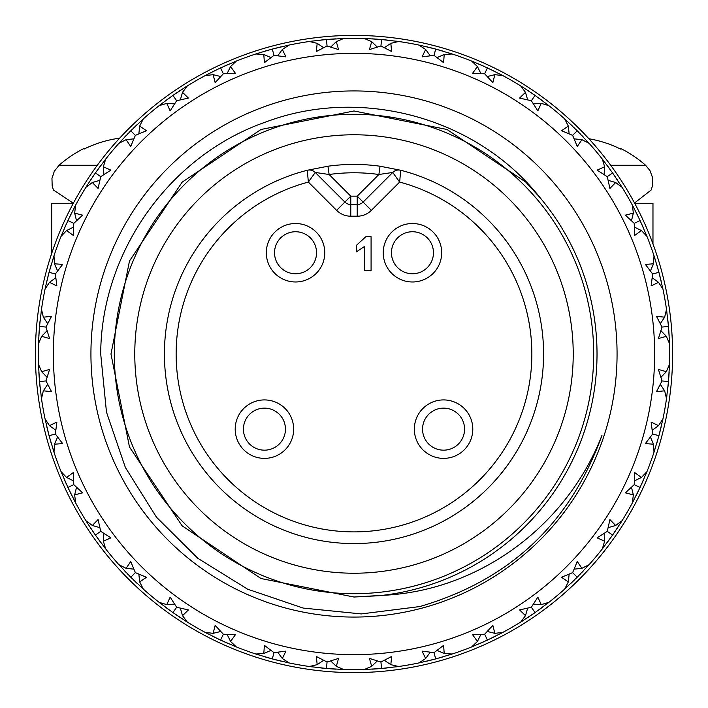 <?xml version="1.0" encoding="UTF-8"?>
<svg xmlns="http://www.w3.org/2000/svg" width="708" height="708" viewBox="0 0 708 708"><rect width="100%" height="100%" fill="white"/><g stroke="black" fill="none" stroke-linecap="round" stroke-linejoin="round"><path stroke-width="1.06" d="M357.221 216.206L350.779 216.206A20.045 20.045 0 0 1 336.61 210.338L308.352 182.08A177.885 177.885 0 0 0 354 531.885A177.885 177.885 0 0 0 399.648 182.08L400.701 170.265L380.037 166.221L378.886 174.495L392.736 172.46A8.354 8.354 0 0 1 400.701 170.265A189.576 189.576 0 0 1 354 543.576A189.576 189.576 0 0 1 307.299 170.265L308.352 182.08L315.264 172.46L344.876 202.063A8.354 8.354 0 0 0 350.779 204.515L357.221 204.515A8.354 8.354 0 0 0 363.124 202.063L392.736 172.46L399.648 182.08L371.39 210.338A20.045 20.045 0 0 1 357.221 216.206L357.221 196.16L371.39 210.338M327.963 166.221L307.299 170.265A8.354 8.354 0 0 1 315.264 172.46L329.114 174.495L350.779 196.16L357.221 196.16L378.886 174.495A181.221 181.221 0 0 0 329.114 174.495L327.963 166.221A189.576 189.576 0 0 1 380.037 166.221M392.736 172.46L363.124 202.063M336.61 210.338L344.876 202.063L315.264 172.46M274.43 401.684A29.232 29.232 0 0 1 291.9 439.146A29.232 29.232 0 0 1 254.438 456.616A29.232 29.232 0 0 1 236.968 419.154A29.232 29.232 0 0 1 274.43 401.684M412.463 281.979A29.232 29.232 0 0 1 383.232 252.747A29.232 29.232 0 0 1 412.463 223.516A29.232 29.232 0 0 1 441.686 252.747A29.232 29.232 0 0 1 412.463 281.979M414.782 424.074A29.232 29.232 0 0 1 448.642 400.365A29.232 29.232 0 0 1 472.351 434.225A29.232 29.232 0 0 1 438.491 457.934A29.232 29.232 0 0 1 414.782 424.074M320.857 267.359A29.232 29.232 0 0 1 280.926 278.058A29.232 29.232 0 0 1 270.226 238.136A29.232 29.232 0 0 1 310.157 227.436A29.232 29.232 0 0 1 320.857 267.359M257.252 448.899A21.01 21.01 0 0 0 284.182 436.34A21.01 21.01 0 0 0 271.624 409.41A21.01 21.01 0 0 0 244.694 421.968A21.01 21.01 0 0 0 257.252 448.899M412.463 231.737A21.01 21.01 0 0 0 391.453 252.747A21.01 21.01 0 0 0 412.463 273.757A21.01 21.01 0 0 0 433.464 252.747A21.01 21.01 0 0 0 412.463 231.737M464.253 432.8A21.01 21.01 0 0 0 447.208 408.463A21.01 21.01 0 0 0 422.871 425.508A21.01 21.01 0 0 0 439.916 449.846A21.01 21.01 0 0 0 464.253 432.8M277.35 242.242A21.01 21.01 0 0 0 285.041 270.943A21.01 21.01 0 0 0 313.733 263.252A21.01 21.01 0 0 0 306.042 234.552A21.01 21.01 0 0 0 277.35 242.242M365.877 236.711L371.081 236.711L371.081 270.491L364.585 270.491L364.585 246.437L356.363 251.871L356.363 245.375L365.877 236.711M573.223 354A219.223 219.223 0 0 0 354 134.777A219.223 219.223 0 0 0 134.777 354A219.223 219.223 0 0 0 354 573.223A219.223 219.223 0 0 0 573.223 354M114.315 354A239.685 239.685 0 0 0 354 593.685A239.685 239.685 0 0 0 593.685 354A239.685 239.685 0 0 0 354 114.315A239.685 239.685 0 0 0 114.315 354M354 597.021L382.709 595.322A243.021 243.021 0 0 0 540.036 197.638L525.84 182.16L446.996 129.476L354 110.979L261.004 129.476L182.16 182.16L129.476 261.004L110.979 354L129.476 446.996L182.16 525.84L261.004 578.525L354 597.021L379.178 595.711M110.979 354L129.476 446.996L182.16 525.84L261.004 578.525L354 597.021L382.709 595.322C479.573 591.083 567.391 525.017 602.048 435.128C570.285 523.292 509.503 580.445 419.702 606.57L361.301 613.925L303.174 608.066L247.65 589.198L197.921 558.373L156.486 517.212L125.378 467.51L106.474 412.118L100.704 354C101.085 252.101 169.672 155.202 266.102 121.882C361.239 86.119 476.82 117.501 540.036 197.638L525.84 182.16L446.996 129.476L354 110.979L261.004 129.476L182.16 182.16L129.476 261.004L110.979 354L129.476 446.996L182.16 525.84M617.066 354A263.066 263.066 0 0 0 354 90.934A263.066 263.066 0 0 0 90.934 354A263.066 263.066 0 0 0 354 617.066A263.066 263.066 0 0 0 617.066 354M53.357 354A300.643 300.643 0 0 0 354 654.643A300.643 300.643 0 0 0 654.643 354A300.643 300.643 0 0 0 354 53.357A300.643 300.643 0 0 0 53.357 354M39.285 341.787L38.595 340.875L39.524 326.485L45.993 327.052L49.569 338.557L41.657 336.318L38.489 343.681L38.595 340.875L38.489 343.681A315.68 315.68 0 0 0 38.489 364.319L41.657 371.682L47.064 377.311M73.782 484.67L82.632 492.839L74.659 494.857L75.606 502.822L67.897 487.414L73.782 484.67L73.216 472.634L66.543 477.449L61.047 471.608A315.68 315.68 0 0 1 53.994 452.217L54.445 444.208L62.649 443.606L55.348 434.022L56.879 422.074L49.48 425.658L45.073 418.95A315.68 315.68 0 0 1 41.498 398.631L43.33 390.816L51.516 391.657L45.993 380.948L49.569 369.443L41.657 371.682M75.34 500.777L74.287 500.335L75.606 502.822A315.68 315.68 0 0 0 85.916 520.69L92.35 525.486L99.846 527.655M666.051 311.378L666.892 312.157L666.502 309.369L668.476 326.485L662.007 327.052L658.431 338.557L666.343 336.318L669.511 343.681L669.405 340.875L669.511 343.681A315.68 315.68 0 0 1 669.511 364.319L666.343 371.682L658.431 369.443L662.007 380.948L656.484 391.657L664.67 390.816L666.502 398.631A315.68 315.68 0 0 1 662.927 418.95L658.52 425.658L651.121 422.074L652.652 434.022L645.351 443.606L653.555 444.208L654.006 452.217A315.68 315.68 0 0 1 646.953 471.608L641.457 477.449L634.784 472.634L634.218 484.67L625.368 492.839L633.341 494.857L632.394 502.822A315.68 315.68 0 0 1 622.084 520.69L615.65 525.486L609.924 519.592L607.269 531.345L597.136 537.85L604.632 541.222L602.322 548.904A315.68 315.68 0 0 1 589.065 564.71L581.896 568.32L577.277 561.515L572.63 572.63L561.515 577.277L568.32 581.896L564.71 589.065A315.68 315.68 0 0 1 548.904 602.322L541.222 604.632L537.85 597.136L531.345 607.269L519.592 609.924L525.486 615.65L520.69 622.084A315.68 315.68 0 0 1 502.822 632.394L494.857 633.341L492.839 625.368L484.67 634.218L472.634 634.784L477.449 641.457L471.608 646.953A315.68 315.68 0 0 1 452.217 654.006L444.208 653.555L443.606 645.351L434.022 652.652L422.074 651.121L425.658 658.52L418.95 662.927A315.68 315.68 0 0 1 398.631 666.502L390.816 664.67L391.657 656.484L380.948 662.007L369.443 658.431L371.682 666.343L364.319 669.511A315.68 315.68 0 0 1 343.681 669.511L336.318 666.343L338.557 658.431L327.052 662.007L316.343 656.484L317.184 664.67L309.369 666.502A315.68 315.68 0 0 1 289.05 662.927L282.342 658.52L285.926 651.121L273.978 652.652L264.394 645.351L263.792 653.555L255.783 654.006A315.68 315.68 0 0 1 236.392 646.953L230.551 641.457L235.366 634.784L223.33 634.218L215.161 625.368L213.143 633.341L205.178 632.394A315.68 315.68 0 0 1 187.31 622.084L182.514 615.65L188.408 609.924L176.655 607.269L170.15 597.136L166.778 604.632L159.096 602.322A315.68 315.68 0 0 1 143.29 589.065L139.68 581.896L146.485 577.277L135.37 572.63L130.723 561.515L126.104 568.32L118.935 564.71A315.68 315.68 0 0 1 105.678 548.904L103.368 541.222L110.864 537.85L100.731 531.345L98.076 519.592L92.35 525.486M103.368 541.222L103.89 533.434M100.731 531.345L95.412 535.062L87.411 523.07L87.562 521.938M85.916 520.69L87.411 523.07L85.916 520.69M67.897 487.414L61.047 471.608L62.109 474.21L62.446 473.121M55.348 434.022L49.082 435.703L53.994 452.217L53.127 449.545L54.091 450.155M49.082 435.703L45.073 418.95L45.666 421.694L46.188 420.685M45.993 380.948L39.524 381.515L41.498 398.631L41.108 395.843L41.949 396.622M39.524 381.515L38.489 364.319L38.595 367.125L39.285 366.213M46.188 287.315L45.666 286.306L49.082 272.297L55.348 273.978L56.879 285.926L49.48 282.342L45.073 289.05L45.666 286.306L45.073 289.05A315.68 315.68 0 0 0 41.498 309.369L41.108 312.157L41.949 311.378M62.446 234.879L62.109 233.79L67.897 220.586L73.782 223.33L73.216 235.366L66.543 230.551L61.047 236.392L62.109 233.79L61.047 236.392A315.68 315.68 0 0 0 53.994 255.783L53.127 258.455L54.091 257.845M87.562 186.062L87.411 184.93L95.412 172.938L100.731 176.655L98.076 188.408L92.35 182.514L85.916 187.31L87.411 184.93L85.916 187.31A315.68 315.68 0 0 0 75.606 205.178L74.287 207.665L75.34 207.223M120.767 142.343L120.82 141.211L130.785 130.785L135.37 135.37L130.723 146.485L126.104 139.68L118.935 143.29L120.82 141.211L118.935 143.29A315.68 315.68 0 0 0 105.678 159.096L103.952 161.318L105.058 161.061M161.061 105.058L161.318 103.952L172.938 95.412L176.655 100.731L170.15 110.864L166.778 103.368L159.096 105.678L161.318 103.952L159.096 105.678A315.68 315.68 0 0 0 143.29 118.935L141.211 120.82L142.343 120.767M207.223 75.34L207.665 74.287L220.586 67.897L223.33 73.782L215.161 82.632L213.143 74.659L205.178 75.606L207.665 74.287L205.178 75.606A315.68 315.68 0 0 0 187.31 85.916L184.93 87.411L186.062 87.562M257.845 54.091L258.455 53.127L272.297 49.082L273.978 55.348L264.394 62.649L263.792 54.445L255.783 53.994L258.455 53.127L255.783 53.994A315.68 315.68 0 0 0 236.392 61.047L233.79 62.109L234.879 62.446M311.378 41.949L312.157 41.108L326.485 39.524L327.052 45.993L316.343 51.516L317.184 43.33L309.369 41.498L312.157 41.108L309.369 41.498A315.68 315.68 0 0 0 289.05 45.073L286.306 45.666L287.315 46.188M366.213 39.285L367.125 38.595L381.515 39.524L380.948 45.993L369.443 49.569L371.682 41.657L364.319 38.489L367.125 38.595L364.319 38.489A315.68 315.68 0 0 0 343.681 38.489L340.875 38.595L341.787 39.285M420.685 46.188L421.694 45.666L435.703 49.082L434.022 55.348L422.074 56.879L425.658 49.48L418.95 45.073L421.694 45.666L418.95 45.073A315.68 315.68 0 0 0 398.631 41.498L395.843 41.108L396.622 41.949M473.121 62.446L474.21 62.109L487.414 67.897L484.67 73.782L472.634 73.216L477.449 66.543L471.608 61.047L474.21 62.109L471.608 61.047A315.68 315.68 0 0 0 452.217 53.994L449.545 53.127L450.155 54.091M521.938 87.562L523.07 87.411L535.062 95.412L531.345 100.731L519.592 98.076L525.486 92.35L520.69 85.916L523.07 87.411L520.69 85.916A315.68 315.68 0 0 0 502.822 75.606L500.335 74.287L500.777 75.34M565.657 120.767L566.789 120.82L577.215 130.785L572.63 135.37L561.515 130.723L568.32 126.104L564.71 118.935L566.789 120.82L564.71 118.935A315.68 315.68 0 0 0 548.904 105.678L546.682 103.952L546.939 105.058M602.942 161.061L604.048 161.318L612.588 172.938L607.269 176.655L597.136 170.15L604.632 166.778L602.322 159.096L604.048 161.318L602.322 159.096A315.68 315.68 0 0 0 589.065 143.29L587.18 141.211L587.233 142.343M632.66 207.223L633.713 207.665L640.103 220.586L634.218 223.33L625.368 215.161L633.341 213.143L632.394 205.178L633.713 207.665L632.394 205.178A315.68 315.68 0 0 0 622.084 187.31L620.589 184.93L620.438 186.062M653.909 257.845L654.873 258.455L658.918 272.297L652.652 273.978L645.351 264.394L653.555 263.792L654.006 255.783L654.873 258.455L654.006 255.783A315.68 315.68 0 0 0 646.953 236.392L645.891 233.79L645.554 234.879M662.007 327.052L656.484 316.343L664.67 317.184L666.502 309.369A315.68 315.68 0 0 0 662.927 289.05L662.334 286.306L661.812 287.315M662.007 380.948L668.476 381.515L669.511 364.319L669.405 367.125L668.715 366.213M668.476 381.515L666.502 398.631L666.892 395.843L666.051 396.622M652.652 434.022L658.918 435.703L662.927 418.95L662.334 421.694L661.812 420.685M658.918 435.703L654.006 452.217L654.873 449.545L653.909 450.155M634.218 484.67L640.103 487.414L646.953 471.608L645.891 474.21L645.554 473.121M640.103 487.414L632.394 502.822L633.713 500.335L632.66 500.777M607.269 531.345L612.588 535.062L622.084 520.69L620.589 523.07L620.438 521.938M612.588 535.062L602.322 548.904L604.048 546.682L602.942 546.939M572.63 572.63L577.215 577.215L589.065 564.71L587.18 566.789L587.233 565.657M577.215 577.215L564.71 589.065L566.789 587.18L565.657 587.233M531.345 607.269L535.062 612.588L548.904 602.322L546.682 604.048L546.939 602.942M535.062 612.588L520.69 622.084L523.07 620.589L521.938 620.438M484.67 634.218L487.414 640.103L502.822 632.394L500.335 633.713L500.777 632.66M487.414 640.103L471.608 646.953L474.21 645.891L473.121 645.554M434.022 652.652L435.703 658.918L452.217 654.006L449.545 654.873L450.155 653.909M435.703 658.918L418.95 662.927L421.694 662.334L420.685 661.812M380.948 662.007L381.515 668.476L398.631 666.502L395.843 666.892L396.622 666.051M381.125 668.511L364.319 669.511L367.125 669.405L366.213 668.715M327.052 662.007L326.485 668.476L343.681 669.511L340.875 669.405L341.787 668.715M326.875 668.511L309.369 666.502L312.157 666.892L311.378 666.051M273.978 652.652L272.297 658.918L289.05 662.927L286.306 662.334L287.315 661.812M135.37 572.63L130.785 577.215L118.935 564.71L120.82 566.789L120.767 565.657M95.412 535.062L105.678 548.904L103.952 546.682L105.058 546.939M176.655 607.269L172.938 612.588L159.096 602.322L161.318 604.048L161.061 602.942M130.785 577.215L143.29 589.065L141.211 587.18L142.343 587.233M223.33 634.218L220.586 640.103L205.178 632.394L207.665 633.713L207.223 632.66M172.938 612.588L187.31 622.084L184.93 620.589L186.062 620.438M272.297 658.918L255.783 654.006L258.455 654.873L257.845 653.909M220.586 640.103L236.392 646.953L233.79 645.891L234.879 645.554M652.652 273.978L651.121 285.926L658.52 282.342L662.927 289.05L658.918 272.297M634.218 223.33L634.784 235.366L641.457 230.551L646.953 236.392L640.103 220.586M607.269 176.655L609.924 188.408L615.65 182.514L622.084 187.31L612.588 172.938M572.63 135.37L577.277 146.485L581.896 139.68L589.065 143.29L577.215 130.785M531.345 100.731L537.85 110.864L541.222 103.368L548.904 105.678L535.062 95.412M484.67 73.782L492.839 82.632L494.857 74.659L502.822 75.606L487.414 67.897M434.022 55.348L443.606 62.649L444.208 54.445L452.217 53.994L435.703 49.082M380.948 45.993L391.657 51.516L390.816 43.33L398.631 41.498L381.515 39.524M327.052 45.993L338.557 49.569L336.318 41.657L343.681 38.489L326.485 39.524M273.978 55.348L285.926 56.879L282.342 49.48L289.05 45.073L272.297 49.082M223.33 73.782L235.366 73.216L230.551 66.543L236.392 61.047L220.586 67.897M176.655 100.731L188.408 98.076L182.514 92.35L187.31 85.916L172.938 95.412M135.37 135.37L146.485 130.723L139.68 126.104L143.29 118.935L130.785 130.785M100.731 176.655L110.864 170.15L103.368 166.778L105.678 159.096L95.412 172.938M73.782 223.33L82.632 215.161L74.659 213.143L75.606 205.178L67.897 220.586M55.348 273.978L62.649 264.394L54.445 263.792L53.994 255.783L49.082 272.297M45.993 327.052L51.516 316.343L43.33 317.184L41.498 309.369L39.524 326.485M323.406 668.193L321.459 667.998M329.565 668.733L332.53 668.945M378.435 668.733L376.479 668.874M658.104 269.314L657.573 267.429M438.686 49.896L440.571 50.427M384.594 39.807L387.117 40.064M378.435 39.267L376.479 39.126M329.565 39.267L331.521 39.126M323.406 39.807L321.459 40.002M269.314 49.896L267.429 50.427M269.314 658.104L266.872 657.413M321.335 667.98L320.883 667.936M320.299 667.874L317.096 667.511M332.68 668.954L335.911 669.157M381.046 668.52L379.869 668.617M379.807 668.617L379.09 668.679M376.355 668.883L375.904 668.918M375.32 668.954L372.089 669.157M381.816 668.449L383.931 668.255M384.789 668.175L386.541 667.998M386.665 667.98L387.117 667.936M387.701 667.874L390.904 667.511M432.517 659.759L429.836 660.431M429.685 660.467L426.685 661.192M438.88 658.051L440.571 657.573M441.686 657.254L444.651 656.378M484.422 641.475L482.29 642.43M481.759 642.669L478.927 643.908M490.387 638.696L491.971 637.926M493.016 637.421L495.777 636.05M534.682 612.854L533.708 613.526M533.655 613.57L533.071 613.969M532.354 614.464L530.425 615.774M529.938 616.102L527.371 617.81M535.452 612.314L536.567 611.526M537.753 610.685L539.177 609.659M540.115 608.977L542.602 607.145M576.887 577.551L575.498 578.932M574.878 579.533L573.206 581.162M572.781 581.569L570.551 583.693M577.427 577.002L578.932 575.498M579.533 574.878L580.764 573.613M581.569 572.781L583.693 570.551M612.314 535.452L611.19 537.045M610.685 537.753L609.322 539.646M608.977 540.115L607.145 542.602M612.765 534.814L613.969 533.071M614.464 532.354L615.456 530.903M616.102 529.938L617.81 527.371M638.696 490.387L637.678 492.494M637.421 493.016L636.05 495.777M641.475 484.422L642.2 482.812M642.669 481.759L643.908 478.927M658.794 436.155L658.281 438.048M658.051 438.88L657.413 441.128M657.254 441.686L656.378 444.651M659.042 435.252L659.343 434.11M659.36 434.048L659.537 433.358M659.759 432.517L660.192 430.809M660.219 430.694L660.325 430.252M660.467 429.685L661.192 426.685M668.175 384.789L667.998 386.541M667.98 386.665L667.936 387.117M667.874 387.701L667.529 390.763M668.741 378.231L668.874 376.479M668.883 376.355L668.945 375.47M668.954 375.32L669.149 372.24M668.741 329.769L668.918 332.096M668.954 332.68L669.149 335.76M668.449 326.184L668.255 324.069M668.175 323.211L667.998 321.459M667.98 321.335L667.936 320.883M667.874 320.299L667.511 317.096M659.759 275.483L660.192 277.191M660.219 277.306L660.325 277.748M660.467 278.315L661.192 281.315M658.838 272.005L658.281 269.952M657.254 266.314L656.378 263.349M640.298 221.02L640.793 222.082M640.82 222.144L641.121 222.79M641.475 223.578L642.43 225.71M642.669 226.241L643.908 229.073M639.899 220.161L639.315 218.922M638.696 217.613L637.926 216.029M637.421 214.984L636.05 212.223M614.464 175.646L615.456 177.097M616.102 178.062L617.81 180.629M612.314 172.548L611.641 171.584M610.685 170.247L609.659 168.823M608.977 167.885L607.145 165.398M577.551 131.113L578.383 131.953M579.533 133.122L580.764 134.387M581.569 135.219L583.693 137.449M576.887 130.449L575.498 129.068M574.878 128.467L573.613 127.236M572.781 126.431L570.551 124.307M535.452 95.686L536.416 96.359M537.753 97.315L539.177 98.341M540.115 99.023L542.602 100.855M534.682 95.146L533.708 94.474M532.354 93.536L530.903 92.544M529.938 91.898L527.371 90.19M490.387 69.304L492.494 70.322M493.016 70.579L495.777 71.951M484.422 66.525L482.812 65.8M481.759 65.331L478.927 64.092M436.155 49.206L437.482 49.56M441.686 50.746L444.651 51.622M435.252 48.958L434.11 48.657M434.048 48.64L433.358 48.463M432.517 48.241L430.809 47.808M430.694 47.781L430.252 47.675M429.685 47.533L426.685 46.808M381.984 39.568L383.931 39.745M387.701 40.126L390.904 40.489M381.046 39.48L379.869 39.383M379.807 39.383L379.09 39.321M376.355 39.117L375.904 39.082M375.32 39.046L372.24 38.852M326.954 39.48L328.131 39.383M328.193 39.383L328.91 39.321M331.645 39.117L332.53 39.055M332.68 39.046L335.76 38.852M326.184 39.551L324.069 39.745M321.335 40.02L320.883 40.064M320.299 40.126L317.237 40.471M272.748 48.958L273.89 48.657M275.483 48.241L277.191 47.808M277.306 47.781L278.164 47.569M278.315 47.533L281.315 46.808M271.845 49.206L269.952 49.719M266.314 50.746L263.349 51.622M223.578 66.525L225.71 65.57M226.241 65.331L229.073 64.092M217.613 69.304L216.029 70.074M214.984 70.579L212.223 71.951M173.318 95.146L174.292 94.474M174.345 94.43L174.929 94.031M175.646 93.536L177.097 92.544M178.062 91.898L180.629 90.19M172.69 95.589L170.955 96.81M170.247 97.315L168.823 98.341M167.885 99.023L165.398 100.855M131.113 130.449L132.502 129.068M133.122 128.467L134.794 126.838M135.219 126.431L137.449 124.307M130.449 131.113L129.068 132.502M128.467 133.122L127.236 134.387M126.431 135.219L124.307 137.449M95.686 172.548L96.81 170.955M97.315 170.247L98.677 168.354M99.023 167.885L100.855 165.398M95.146 173.318L94.474 174.292M94.43 174.345L94.031 174.929M93.536 175.646L92.544 177.097M91.898 178.062L90.19 180.629M69.304 217.613L70.322 215.506M70.579 214.984L71.951 212.223M66.525 223.578L65.8 225.188M65.331 226.241L64.092 229.073M49.206 271.845L49.719 269.952M49.949 269.12L50.587 266.872M50.746 266.314L51.622 263.349M49.002 272.589L48.463 274.642M48.241 275.483L47.808 277.191M47.781 277.306L47.569 278.164M47.533 278.315L46.808 281.315M39.568 326.016L39.745 324.069M39.825 323.211L40.064 320.883M40.126 320.299L40.471 317.237M39.48 326.954L39.383 328.131M39.383 328.193L39.321 328.91M39.259 329.769L39.126 331.521M39.117 331.645L39.055 332.53M39.046 332.68L38.852 335.76M39.48 381.046L39.383 379.869M39.383 379.807L39.321 379.09M39.259 378.231L39.126 376.479M39.117 376.355L39.055 375.47M39.046 375.32L38.852 372.24M39.551 381.816L39.745 383.931M39.825 384.789L40.002 386.541M40.02 386.665L40.064 387.117M40.126 387.701L40.471 390.763M48.958 435.252L48.657 434.11M48.241 432.517L47.569 429.836M47.533 429.685L46.808 426.685M49.206 436.155L49.719 438.048M49.949 438.88L50.427 440.571M50.746 441.686L51.622 444.651M67.703 486.98L67.207 485.918M66.525 484.422L65.393 481.891M65.331 481.759L64.092 478.927M68.101 487.839L68.933 489.609M69.304 490.387L70.074 491.971M70.579 493.016L71.951 495.777M95.146 534.682L94.474 533.708M94.43 533.655L94.031 533.071M93.536 532.354L92.226 530.425M91.898 529.938L90.19 527.371M97.315 537.753L98.341 539.177M99.023 540.115L100.855 542.602M130.449 576.887L129.068 575.498M128.467 574.878L127.236 573.613M126.431 572.781L124.307 570.551M131.113 577.551L132.086 578.516M133.122 579.533L134.794 581.162M135.219 581.569L137.449 583.693M170.247 610.685L168.823 609.659M167.885 608.977L165.398 607.145M175.646 614.464L177.097 615.456M178.062 616.102L180.629 617.81M220.161 639.899L218.391 639.067M217.613 638.696L216.029 637.926M214.984 637.421L212.223 636.05M221.02 640.298L222.082 640.793M222.144 640.82L222.79 641.121M223.578 641.475L225.188 642.2M226.241 642.669L229.073 643.908M266.314 657.254L263.349 656.378M275.483 659.759L277.191 660.192M277.306 660.219L278.164 660.431M278.315 660.467L281.315 661.192M35.4 354A318.6 318.6 0 0 0 354 672.6A318.6 318.6 0 0 0 672.6 354A318.6 318.6 0 0 0 354 35.4A318.6 318.6 0 0 0 35.4 354A318.6 318.6 0 0 1 354 35.4A318.6 318.6 0 0 1 672.6 354M634.687 203.258L652.971 203.258L652.971 243.906M610.694 165.283L645.599 165.283L649.926 170.522L652.572 177.619L652.626 185.186L651.236 189.965L634.545 203.001M588.888 138.75A114.882 114.608 -0 0 1 620.482 149.025L620.527 148.415A114.962 114.962 0 0 1 645.599 165.283M51.684 253.446L51.684 203.258L73.313 203.258L53.427 189.965L52.18 185.965L51.958 178.389L54.348 171.203L59.056 165.283L97.306 165.283M59.056 165.283A114.962 114.962 0 0 1 84.128 148.415L84.172 149.025A114.882 114.608 -0 0 1 118.378 138.334A114.28 80.606 84.4 0 1 119.528 138.299M668.476 326.485L669.405 340.875L668.715 341.787M76.535 487.281L74.659 494.857M73.552 480.882L66.543 477.449M54.445 444.208L57.605 437.075M49.48 425.658L55.773 430.252M43.33 390.816L47.684 384.347M41.657 336.318L47.064 330.689M43.33 317.184L47.684 323.653M49.48 282.342L55.773 277.748M54.445 263.792L57.605 270.925M66.543 230.551L73.552 227.118M74.659 213.143L76.535 220.719M92.35 182.514L99.846 180.345M103.368 166.778L103.89 174.566M126.104 139.68L133.856 138.848M139.68 126.104L138.848 133.856M166.778 103.368L174.566 103.89M182.514 92.35L180.345 99.846M213.143 74.659L220.719 76.535M230.551 66.543L227.118 73.552M263.792 54.445L270.925 57.605M282.342 49.48L277.748 55.773M317.184 43.33L323.653 47.684M336.318 41.657L330.689 47.064M371.682 41.657L377.311 47.064M390.816 43.33L384.347 47.684M425.658 49.48L430.252 55.773M444.208 54.445L437.075 57.605M477.449 66.543L480.882 73.552M494.857 74.659L487.281 76.535M525.486 92.35L527.655 99.846M541.222 103.368L533.434 103.89M568.32 126.104L569.152 133.856M581.896 139.68L574.144 138.848M604.632 166.778L604.11 174.566M615.65 182.514L608.154 180.345M633.341 213.143L631.465 220.719M641.457 230.551L634.448 227.118M653.555 263.792L650.395 270.925M658.52 282.342L652.227 277.748M664.67 317.184L660.316 323.653M666.343 336.318L660.936 330.689M666.343 371.682L660.936 377.311M664.67 390.816L660.316 384.347M658.52 425.658L652.227 430.252M653.555 444.208L650.395 437.075M641.457 477.449L634.448 480.882M633.341 494.857L631.465 487.281M615.65 525.486L608.154 527.655M604.632 541.222L604.11 533.434M581.896 568.32L574.144 569.152M568.32 581.896L569.152 574.144M541.222 604.632L533.434 604.11M525.486 615.65L527.655 608.154M494.857 633.341L487.281 631.465M477.449 641.457L480.882 634.448M444.208 653.555L437.075 650.395M425.658 658.52L430.252 652.227M390.816 664.67L384.347 660.316M371.682 666.343L377.311 660.936M336.318 666.343L330.689 660.936M317.184 664.67L323.653 660.316M282.342 658.52L277.748 652.227M263.792 653.555L270.925 650.395M230.551 641.457L227.118 634.448M213.143 633.341L220.719 631.465M182.514 615.65L180.345 608.154M166.778 604.632L174.566 604.11M139.68 581.896L138.848 574.144M126.104 568.32L133.856 569.152M543.576 354A189.576 189.576 0 0 1 354 543.576A189.576 189.576 0 0 1 164.424 354M350.779 216.206L350.779 196.16L344.876 202.063"/></g></svg>
